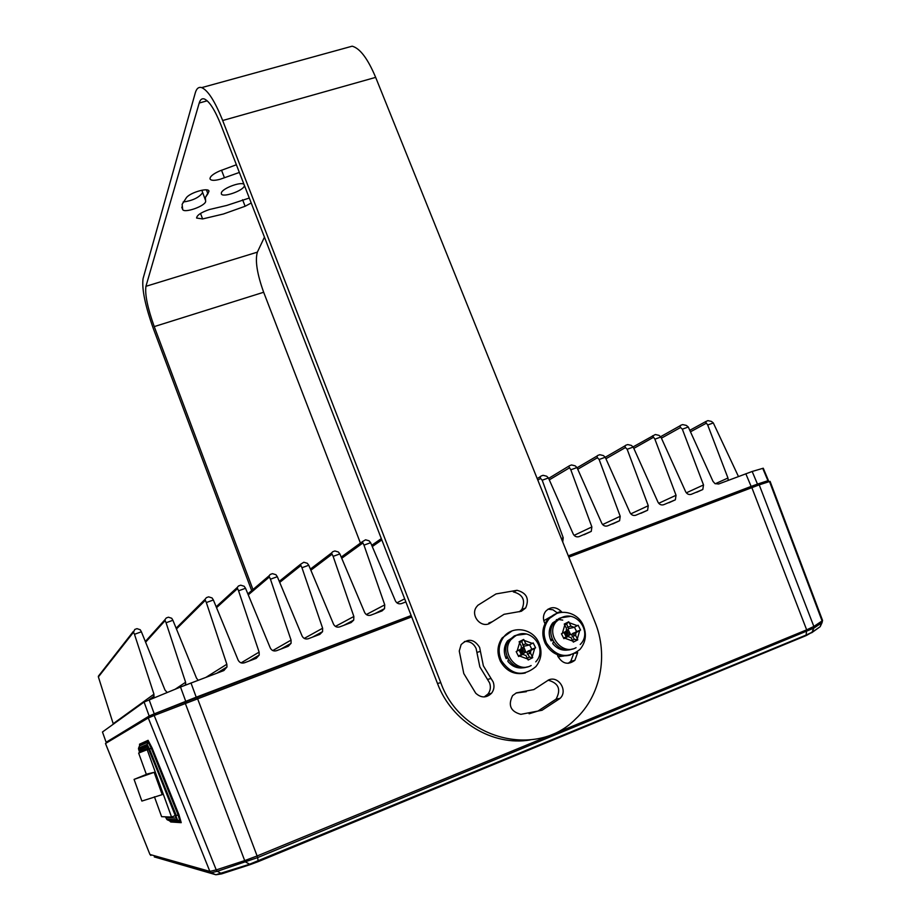 <?xml version="1.0" encoding="UTF-8"?>
<svg xmlns="http://www.w3.org/2000/svg" width="921" height="921" viewBox="0 0 921 921"><rect width="100%" height="100%" fill="white"/><g stroke="black" fill="none" stroke-linecap="round" stroke-linejoin="round"><path stroke-width="1.38" d="M154.429 796.78L161.624 816.674L171.548 817.054L147.176 749.694L138.645 753.067L146.358 774.411M154.141 772.339L147.705 773.859L134.075 779.396L141.88 801.063L162.211 794.627L154.141 772.339L134.075 779.396M175.508 815.476L171.548 817.054M148.811 749.061L147.176 749.694M153.462 328.958L251.675 590.626L153.462 328.958C145.173 305.657 141.707 288.906 143.054 278.683L195.287 92.883C196.553 88.474 198.683 86.712 201.687 87.622C207.95 90.293 214.95 101.264 222.675 120.513L440.756 682.611L222.675 120.513C214.95 101.264 207.95 90.293 201.687 87.622L352.179 46.188C359.996 48.318 367.824 58.714 375.664 77.376C367.824 58.714 359.996 48.318 352.179 46.188L201.687 87.622C198.683 86.712 196.553 88.474 195.287 92.883L143.054 278.683C141.707 288.906 145.173 305.657 153.462 328.958M221.086 125.291L437.51 683.532C451.647 721.615 492.666 746.471 530.116 739.943C492.666 746.471 451.647 721.615 437.51 683.532L440.756 682.611C460.627 739.137 536.379 758.962 575.475 719.094C536.379 758.962 460.627 739.137 440.756 682.611L437.51 683.532L221.086 125.291C214.915 109.887 209.309 101.103 204.278 98.95C201.918 98.225 200.225 99.583 199.212 103.025L145.932 286.316C144.804 294.421 147.579 307.856 154.244 326.598L252.964 589.532L154.244 326.598C147.579 307.856 144.804 294.421 145.932 286.316L199.212 103.025C200.225 99.583 201.918 98.225 204.278 98.95C209.309 101.103 214.915 109.887 221.086 125.291M360.433 543.091L263.659 292.256C257.074 273.871 254.979 260.505 257.362 252.158L264.454 237.146L257.362 252.158C254.979 260.505 257.074 273.871 263.659 292.256L154.244 326.598L263.659 292.256L360.433 543.091M244.341 186.019L244.341 186.019C242.856 190.992 222.226 197.992 221.339 193.813C222.226 197.992 242.856 190.992 244.341 186.019M243.973 184.338C241.072 181.368 222.502 188.298 221.385 192.777L221.339 193.813L221.385 192.777C222.502 188.298 241.072 181.368 243.973 184.338M207.904 193.732L208.998 191.119C208.307 187.389 190.9 192.27 186.56 197.439L182.116 204.335L182.715 209.631C184.626 213.281 204.543 206.316 205.659 201.618L205.383 197.485L208.998 191.119C208.307 187.389 190.9 192.27 186.56 197.439L182.116 204.335L182.715 209.631C184.626 213.281 204.543 206.316 205.659 201.618L205.383 197.485L207.904 193.732L206.408 189.864L207.904 193.732M245.124 206.258L251.214 203L245.124 206.258L242.603 199.742L245.124 206.258L223.4 214.006L245.124 206.258M249.292 198.038L226.693 205.464L209.401 209.528C201.135 212.371 196.875 215.215 196.599 218.047L202.62 218.933L223.4 214.006L202.62 218.933L200.513 213.43L202.62 218.933L196.599 218.047C196.875 215.215 201.135 212.371 209.401 209.528L226.693 205.464L249.292 198.038M236.386 164.755L219.555 171.018C212.993 173.965 209.815 176.625 210.034 178.973C211.093 180.689 214.512 180.769 220.28 179.215L239.368 172.446L224.436 177.741L221.524 170.201L224.436 177.741L220.28 179.215C214.512 180.769 211.093 180.689 210.034 178.973C209.815 176.625 212.993 173.965 219.555 171.018L236.386 164.755M557.136 612.764L552.945 609.794L548.018 609.161L552.945 609.794L557.136 612.764L561.154 611.348C555.766 606.49 550.608 606.467 545.669 611.291C543.298 614.526 542.837 618.141 544.265 622.135L544.99 623.632L544.265 622.135C542.837 618.141 543.298 614.526 545.669 611.291C550.608 606.467 555.766 606.49 561.154 611.348L557.136 612.764M573.518 654.048L570.755 661.37L568.142 663.35L570.755 661.37L573.518 654.048M555.916 699.281L538.071 711L529.103 713.775L538.071 711L556.065 699.131L560.129 698.325C568.222 690.842 558.54 675.358 548.64 679.94L533.835 689.587L516.416 692.868L512.594 695.597C507.839 705.267 510.591 711.507 520.837 714.339L542.02 710.275L560.129 698.325C568.222 690.842 558.54 675.358 548.64 679.94L533.835 689.587L516.416 692.868L512.594 695.597C507.839 705.267 510.591 711.507 520.837 714.339L542.02 710.275L559.98 698.475L555.916 699.281M516.059 693.018L526.351 691.683L516.059 693.018M548.076 680.182C558.633 683.083 561.292 689.392 556.065 699.131C561.292 689.392 558.633 683.083 548.076 680.182M464.403 641.534C469.791 641.062 473.693 643.399 476.122 648.545L479.841 666.873L489.581 682.875C491.02 686.985 490.479 690.715 487.957 694.066L484.204 696.932L487.957 694.066C490.479 690.715 491.02 686.985 489.581 682.875L479.841 666.873L476.122 648.545C473.693 643.399 469.791 641.062 464.403 641.534M513.296 591.869C522.921 594.425 525.776 600.285 521.862 609.449L519.34 611.797L521.862 609.449C525.776 600.285 522.921 594.425 513.296 591.869L517.003 590.303L496.016 593.93L477.907 605.258L476.376 607.077C470.481 615.136 480.175 627.731 489.166 623.701L504.075 614.295L521.378 611.256L525.638 608.01C529.575 598.788 526.708 592.882 517.003 590.303L496.016 593.93L477.907 605.258L476.376 607.077C470.481 615.136 480.175 627.731 489.166 623.701L504.075 614.295L521.378 611.256L525.638 608.01C529.575 598.788 526.708 592.882 517.003 590.303L513.296 591.869M488.809 623.033L492.367 621.687L488.809 623.033M594.897 621.894C608.631 655.061 600.849 695.666 575.475 719.094C600.849 695.666 608.631 655.061 594.897 621.894L375.664 77.376L222.675 120.513L375.664 77.376L594.897 621.894M561.96 612.281L561.154 611.348L561.96 612.281M557.343 654.647L557.85 656.236C562.478 663.903 568.153 665.261 574.888 660.299L577.663 652.598L575.015 653.311L577.663 652.598L574.888 660.299L570.755 661.37L574.888 660.299C568.153 665.261 562.478 663.903 557.85 656.236L557.343 654.647M459.257 651.043L463.781 673.539L475.72 693.202C481.165 698.118 486.449 698.118 491.561 693.225C494.093 689.852 494.635 686.087 493.172 681.954L483.364 665.825L479.611 647.371C474.2 638.99 468.029 638.08 461.11 644.631L459.257 651.043L463.781 673.539L475.72 693.202C481.165 698.118 486.449 698.118 491.561 693.225C494.093 689.852 494.635 686.087 493.172 681.954L483.364 665.825L479.611 647.371C474.2 638.99 468.029 638.08 461.11 644.631L459.257 651.043M201.826 190.221L205.302 199.845L201.826 190.221M202.47 192.477L202.367 193.042C198.763 197.716 192.351 200.72 183.129 202.021C192.351 200.72 198.763 197.716 202.367 193.042L202.47 192.477M106.836 741.923L149.167 716.02L154.244 713.867L196.219 697.185L411.157 615.539M757.465 484.078L768.448 480.543L763.256 468.225L752.169 471.471L757.465 484.078L568.303 555.847M768.448 480.543L767.481 481.015M752.169 471.471L718.599 484.009L714.972 483.606L713.004 481.384L688.286 427.01L682.346 429.174L703.517 484.953L702.804 489.5L691.257 494.324C688.839 494.957 686.962 494.07 685.627 491.676L660.887 436.991L654.9 439.179L676.037 495.291L675.358 499.815L663.627 504.731C661.186 505.376 659.298 504.501 657.951 502.083L633.222 447.065L627.166 449.275L648.269 505.733L647.613 510.234L635.72 515.265C633.257 515.91 631.346 515.023 629.999 512.606L605.258 457.253L599.134 459.487L620.213 516.29L619.591 520.745L607.515 525.891C605.016 526.559 603.105 525.672 601.758 523.232L576.995 467.546L570.813 469.802L591.869 526.95L591.27 531.371L579.01 536.644C576.488 537.311 574.554 536.425 573.207 533.973L548.444 477.941L542.204 480.221L563.215 537.726L562.731 542.009M248.912 661.117L259.204 655.096L256.222 658.354L244.399 662.809C241.578 663.581 239.483 662.648 238.102 660.023L213.373 599.985L206.339 602.553L226.842 664.26L226.98 666.965L223.884 670.546L180.504 687.043L144.09 702.044L102.473 731.988L106.076 742.153L102.473 731.988M259.204 655.096L259.123 652.114L238.562 590.81L245.527 588.277L270.267 647.935C271.637 650.537 273.721 651.458 276.507 650.71L288.204 646.3L291.059 643.33L291.059 640.107L270.44 579.205L277.325 576.696L302.065 635.962C303.435 638.552 305.507 639.473 308.27 638.737L319.829 634.373L322.557 631.668L322.626 628.226L301.961 567.727L308.765 565.241L333.517 624.139C334.887 626.706 336.948 627.627 339.676 626.89L351.108 622.573L353.71 620.109L353.86 616.483L333.137 556.365L339.872 553.912L364.635 612.43C365.994 614.986 368.032 615.907 370.737 615.17L382.054 610.911L384.529 608.654L384.748 604.867L363.979 545.128L370.633 542.711L395.397 600.86C396.767 603.393 398.793 604.314 401.464 603.589L405.793 601.954M213.373 599.985L212.06 597.936L208.618 596.843L206.373 597.66L204.969 599.41L206.339 602.553M370.633 542.711L369.102 540.811L365.568 539.81L362.298 541.732L363.979 545.128M339.872 553.912L338.375 551.99L334.864 550.965L332.711 551.748L331.514 553.003L333.137 556.365M308.765 565.241L307.315 563.284L303.815 562.247L300.396 564.4L301.961 567.727M277.325 576.696L275.92 574.704L272.432 573.656L270.244 574.451L268.944 575.936L270.44 579.205M245.527 588.277L244.169 586.263L240.703 585.18L238.481 585.986L237.134 587.598L238.562 590.81M153.634 697.98L153.957 694.192L134.489 634.304L141.385 631.783L164.986 690.036L167.173 692.477M141.385 631.783L140.234 629.745L136.987 628.652L134.788 629.446L133.51 632.197L98.386 676.923L113.341 724.171M133.51 632.197L134.489 634.304M98.386 676.923L99.618 674.517M185.697 684.982L185.605 682.277L166.068 622.769L172.895 620.27L196.518 678.167L198.153 680.251M172.895 620.27L171.697 618.267L168.428 617.197L166.252 617.979L164.847 619.833L166.068 622.769M542.204 480.221L540.581 478.425L540.143 476.767L541.064 476.042L543.056 475.317L546.671 476.215L548.444 477.941M548.64 478.39L569.581 465.681L571.55 464.955L575.188 465.842L576.995 467.546M568.706 466.36L570.813 469.802M599.134 459.487L597.441 457.737L596.969 456.056L597.81 455.423L599.755 454.709L603.405 455.573L605.258 457.253L624.91 445.914M627.166 449.275L625.428 447.56L624.933 445.868L625.739 445.269L627.673 444.567L631.334 445.407L633.222 447.065M633.061 446.927L655.303 434.528L658.976 435.357L660.887 436.991M652.609 435.783L654.9 439.179M682.346 429.174L680.55 427.505L680.009 425.801L680.757 425.272L682.645 424.593L686.341 425.41L688.286 427.01M728.212 480.382L727.958 478.022L707.696 424.984L713.315 422.935L738.458 476.525M707.696 424.984L705.417 421.737L707.892 420.632L711.426 421.404L713.315 422.935M154.279 856.898L215.859 874.754L249.061 864.428L806.577 634.868L811.942 632.324L820.185 626.683L822.108 622.538M770.106 481.384L822.568 620.432L822.05 622.584L813.819 628.157L813.853 626.464L759.215 484.86L770.094 481.349M822.557 620.409L822.085 620.915L769.495 481.499M759.215 484.86L568.821 557.147M811.654 632.785L820.185 626.683L822.085 620.915L813.853 626.464L806.658 629.849L751.835 487.577M411.675 616.886L154.198 715.467L148.269 717.966L105.512 743.5L149.95 854.481L105.489 743.535M563.905 655.982L558.08 656.777M543.793 620.685L552.646 615.665M806.243 635.559L811.942 632.324L813.819 628.157L257.615 857.601L257.109 855.966L244.687 860.605L185.19 703.08M154.198 715.467L216.239 869.896L244.687 860.605L245.711 862.044L250.27 864.589L258.283 861.607L257.615 857.601L217.287 871.301L216.239 869.896L209.861 871.404L148.269 717.966M106.824 741.865L107.055 742.579L106.848 741.842L150.088 715.675L155.154 713.533L155.614 714.903M411.157 615.562L155.154 713.533M568.315 555.87L750.293 486.737L756.602 484.423L757.177 485.666M767.941 482.005L767.446 480.935L756.602 484.423M145.978 743.063L145.414 741.52M147.21 740.703L147.832 742.245M145.737 750.27L145.518 749.406L148.454 748.232M141.109 752.089L140.786 751.041L145.518 749.406M165.607 816.823L166.091 817.583L166.39 816.858L166.102 817.595L176.222 818.021L148.926 749.337L147.579 746.747L139.071 750.27L139.75 752.63M139.071 750.27L140.786 751.041L148.339 748.002M174.311 815.948L175.715 815.994M140.476 743.765L141.063 745.227M529.333 650.571L529.287 653.576M529.529 653.507L529.563 650.502M508.357 659.321L507.851 661.336C512.433 666.896 518.051 668.957 524.705 667.506M538.532 642.041C542.504 651.009 541.629 659.194 535.907 666.608C523.151 677.073 511.708 675.185 501.577 660.944C497.835 652.563 498.422 644.746 503.35 637.516C511.823 625.301 532.073 627.961 538.532 642.041M515.956 635.363L507.575 640.843C503.787 646.312 503.315 652.229 506.159 658.596L507.586 657.87M512.099 630.873L502.175 637.919C497.259 645.137 496.661 652.92 500.402 661.29C506.297 671.34 514.609 675.243 525.327 672.986M506.964 656.42L506.159 658.596M515.092 635.651L517.625 634.811M518.339 634.557L514.309 635.916L509.14 640.245C499.205 651.999 513.147 672.514 527.284 666.885M516.186 651.608L518.627 656.512L522.806 654.382L525.983 655.545L528.182 660L532.741 657.652L530.554 653.208L530.795 650.502L535.608 647.82L533.167 642.927L529.068 645.034L525.891 643.871L523.658 639.45L519.087 641.776L521.321 646.197L521.09 648.879L516.186 651.608M518.385 656.017L520.238 655.142M529.598 644.769L531.808 649.213L526.824 652.379L521.804 650.951L523.013 653.38L525.764 652.08L521.159 654.866M526.824 652.379L529.506 657.099L527.319 658.216M523.013 653.38L521.228 654.394L519.099 650.122M521.47 648.177L523.347 647.221L525.764 652.08L521.758 641.557L523.658 639.45M521.758 641.557L519.571 642.674M523.75 646.22L528.355 645.253M531.808 649.213L535.608 647.82M532.741 657.652L529.506 657.099M524.061 649.789L519.985 651.884M521.228 654.394L521.804 650.951L519.559 649.892M520.883 649.109L521.804 650.951L523.347 647.221M573.875 632.969L573.852 635.939M574.094 635.858L574.094 632.911M553.394 641.546L552.75 643.606C557.401 649.213 563.053 651.239 569.696 649.662M582.901 624.576C586.976 633.786 585.998 642.064 579.965 649.432C567.451 659.137 556.319 657.064 546.567 643.203C542.699 634.534 543.413 626.591 548.697 619.361C557.263 607.964 576.581 610.968 582.901 624.576M560.429 617.968L552.75 622.838C548.697 628.295 548.145 634.316 551.069 640.889L552.612 640.107M556.652 613.513L547.419 619.798C542.147 627.017 541.444 634.937 545.29 643.595C551.253 653.645 559.554 657.502 570.203 655.142M552.001 638.667L551.069 640.889M559.933 618.129L562.363 617.323M563.019 617.082L559.128 618.405L554.442 622.182C543.954 633.671 558.103 654.935 572.332 648.994M561.453 633.798L563.894 638.644L567.992 636.549L571.135 637.712L573.323 642.11L577.801 639.807L575.625 635.398L575.913 632.658L580.575 630.079L578.146 625.244L574.117 627.316L570.974 626.153L568.741 621.779L564.251 624.07L566.484 628.444L566.208 631.173L561.453 633.798M563.629 638.126L565.126 637.413M574.405 627.166L576.604 631.541L571.619 634.696L566.599 633.303L567.808 635.709L570.56 634.408L566.047 637.136M571.619 634.696L574.382 639.347L572.459 640.337M567.808 635.709L566.104 636.687L563.997 632.497M566.657 630.355L568.142 629.596L570.56 634.408L568.142 629.596L568.556 628.606L566.645 623.943L568.741 621.779M566.645 623.943L564.723 624.933M568.556 628.606L573.438 627.523M576.604 631.541L580.575 630.079M577.801 639.807L574.382 639.347M568.833 632.163L564.861 634.201M566.104 636.687L566.599 633.303L564.469 632.255M565.747 631.587L566.599 633.303L568.142 629.596M145.932 286.316L257.362 252.158L145.932 286.316M207.202 100.803L199.212 103.025L207.202 100.803M182.715 209.631L181.782 207.167L182.715 209.631M520.158 692.166L516.37 693.018L520.158 692.166M480.417 651.32L476.917 652.459L480.417 651.32M491.077 678.489L487.485 679.445L491.077 678.489M767.941 480.681L762.726 468.329M751.133 486.403L745.814 473.739M190.981 682.956L196.219 697.185M205.199 600.434L176.441 628.962M206.085 677.257L226.842 664.26M381.835 539.913L372.28 546.567M396.905 602.829L404.676 598.834M362.609 543.171L341.726 558.287M366.316 614.549L384.748 604.867M331.813 554.373L310.861 570.226M335.417 626.407L353.86 616.483M300.683 565.701L279.708 582.406M304.241 638.414L322.626 628.226M269.208 577.145L248.256 594.874M272.789 650.56L291.059 640.107M237.376 588.726L216.539 607.676M241.095 662.867L259.123 652.114M185.72 701.272L180.504 687.043M149.133 699.822L154.244 713.867M149.167 716.02L144.09 702.044M113.225 723.699L153.957 694.192M175.232 689.196L185.605 682.277M165.043 620.696L145.61 642.202M561.361 538.612L563.215 537.726M540.581 478.425L537.806 480.106M574.117 535.354L591.869 526.95M569.166 468.029L549.296 479.853M602.61 524.556L620.213 516.29M597.441 457.737L577.755 469.238M630.804 513.86L648.269 505.733M625.428 447.56L605.926 458.762M658.711 503.292L676.037 495.291M653.139 437.487L633.821 448.4M686.329 492.827L703.517 484.953M680.55 427.505L661.428 438.166M715.26 483.767L727.958 478.022M705.947 423.407L690.462 431.811M249.959 864.692L221.869 873.799L217.287 871.301L211.162 872.751L215.859 874.754L221.535 873.902M197.439 698.325L257.109 855.966L806.658 629.849L806.059 635.64L258.329 861.584M150.883 855.459L149.95 854.481L209.861 871.404L211.162 872.751L154.705 857.025M169.948 820.968L170.753 821.981L181.218 822.66L178.927 814.648L152.08 747.944L148.085 740.311L139.52 744.191L139.624 745.561M140.153 747.415L140.464 748.336L140.165 747.415M138.553 748.209L139.624 752.676L138.587 749.118L147.107 745.526L175.807 815.799L176.924 819.678L166.701 819.16L165.4 816.823L166.954 819.563M166.701 819.16L167.357 819.863M175.807 815.799L177.695 820.45L167.426 819.886L169.556 820.761L179.952 821.371L176.924 819.678M147.107 745.526L147.164 744.433L149.513 749.026L176.302 815.626L178.098 814.924L151.286 748.278L149.041 749.222M138.599 748.082L147.118 744.421L148.074 742.142L139.497 745.918L138.599 748.082M152.08 747.944L151.286 748.278L148.131 742.142L147.015 744.847L138.495 748.485L138.587 749.118M169.476 820.726L170.753 821.981M181.218 822.66L179.952 821.371L178.098 814.924L178.927 814.648M139.52 744.191L139.67 745.262L148.246 741.44L148.131 742.142L148.085 740.311M139.635 745.469L139.439 746.068M150.503 716.964L150.088 715.675M186.618 702.516L186.146 701.134M196.587 697.07L197.094 698.452M750.834 487.957L750.293 486.737M767.435 482.167L766.928 481.073M556.376 619.66L557.24 619.557M558.391 619.499L562.731 620.086M531.152 665.526C516.957 673.815 500.184 652.356 510.913 639.658L516.094 635.317L526.052 634.039M517.118 651.147L519.594 642.731M527.721 659.022L519.559 656.04M522.806 654.382L519.605 655.326M522.679 644.873L525.891 643.871M524.164 640.406L532.292 643.388M534.733 648.269L532.28 656.673M528.274 650.882L531.509 649.927M530.554 653.208L527.319 654.152M576.074 647.67C561.833 656.005 545.14 633.855 556.353 621.537L561.05 617.749L570.249 616.402M562.374 633.326L564.757 625.014M572.862 641.143L564.803 638.184M567.992 636.549L564.55 637.585M567.52 627.259L570.974 626.153M569.247 622.723L577.283 625.693M579.712 630.528L577.352 638.84M573.069 633.222L576.546 632.151M575.625 635.398L572.148 636.446M560.129 698.325L556.065 699.131L560.129 698.325M491.561 693.225L487.957 694.066L491.561 693.225M525.638 608.01L521.862 609.449L525.638 608.01M371.75 545.313L381.329 538.601M374.985 613.57L384.529 608.654M341.219 557.09L362.298 541.732M310.389 569.097L331.514 553.003M343.878 625.301L353.71 620.109M279.259 581.347L300.396 564.4M312.484 637.136L322.557 631.668M247.853 593.884L268.932 575.936M280.824 649.086L291.059 643.33M216.17 606.766L237.123 587.598M176.13 628.191L204.969 599.41M216.78 673.228L226.98 666.965M148.834 699.937L154.175 696.138M98.34 676.256L133.326 631.461M184.304 685.523L185.777 684.556M145.334 641.534L164.847 619.833M537.196 478.598L540.132 476.802M584.029 534.744L591.27 531.371M612.649 523.957L619.591 520.745M577.099 467.753L596.946 456.102M640.958 513.285L647.613 510.234M668.968 502.728L675.358 499.815M696.679 492.275L702.804 489.5M660.576 436.727L679.986 425.847M689.783 430.314L705.394 421.783M503.35 637.516L502.175 637.919M509.06 640.36L507.575 640.843M535.746 661.854C547.857 649.466 531.624 627.305 516.497 635.283L509.14 640.245M530.795 650.502L527.399 651.515M548.697 619.361L547.419 619.798M554.35 622.297L552.75 622.838M580.218 644.481C592.813 632.451 576.707 609.725 561.465 617.703L554.442 622.182M575.913 632.658L572.263 633.763"/></g></svg>
